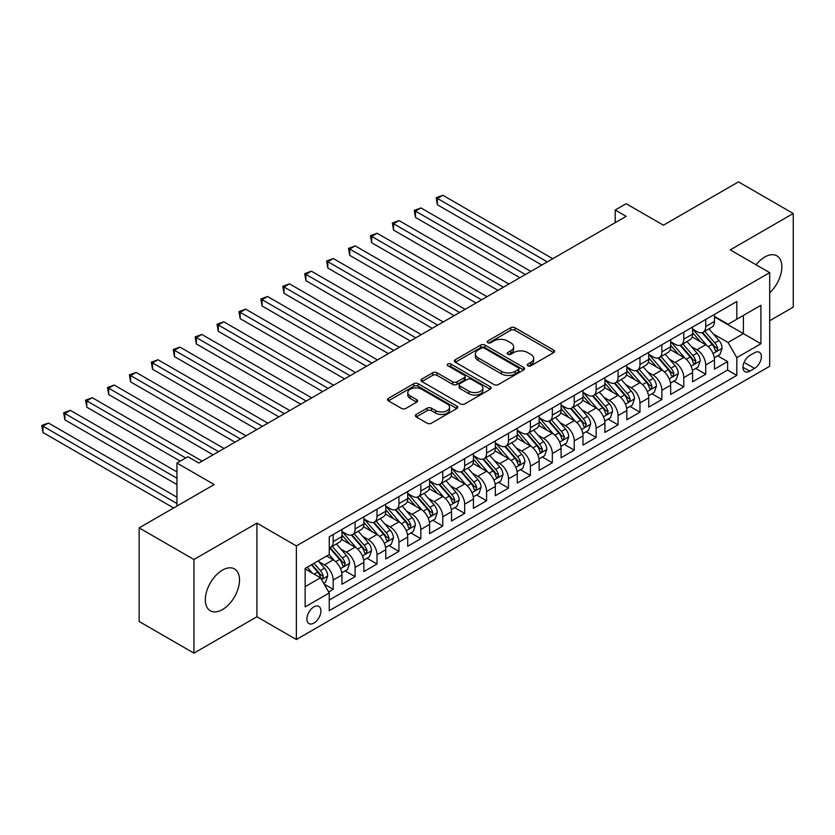 <?xml version="1.0" encoding="UTF-8"?>
<svg xmlns="http://www.w3.org/2000/svg" width="835" height="835" viewBox="0 0 835 835"><rect width="100%" height="100%" fill="white"/><g stroke="black" fill="none" stroke-linecap="round" stroke-linejoin="round"><path stroke-width="1.25" d="M527.835 365.793A2.129 1.232 0 0 0 530.851 365.793L553.699 352.6A3.037 1.753 0 0 0 554.597 351.358A3.037 1.753 0 0 0 553.699 350.115L514.986 327.758A3.037 1.753 0 0 0 510.686 327.758L487.828 340.951A2.129 1.232 0 0 0 487.212 341.828A2.129 1.232 0 0 0 487.828 342.694A2.129 1.232 0 0 0 490.844 342.694L493.798 340.983A9.738 5.615 0 0 1 507.565 340.983L510.79 342.851A9.738 5.615 0 0 1 513.64 346.828A9.738 5.615 0 0 1 510.79 350.794L507.837 352.506A2.129 1.232 0 0 0 507.21 353.372A2.129 1.232 0 0 0 507.837 354.249A2.129 1.232 0 0 0 510.843 354.249L513.807 352.537A9.738 5.615 0 0 1 527.574 352.537L530.799 354.395A9.738 5.615 0 0 1 533.648 358.372A9.738 5.615 0 0 1 530.799 362.348L527.835 364.05A2.129 1.232 0 0 0 527.219 364.926A2.129 1.232 0 0 0 527.835 365.793L527.835 364.05M222.423 609.613A24.173 13.955 120 0 0 238.215 588.31A24.173 13.955 120 0 0 234.51 568.938A24.173 13.955 120 0 0 222.423 570.138A24.173 13.955 120 0 0 206.631 591.441A24.173 13.955 120 0 0 210.337 610.803A24.173 13.955 120 0 0 222.423 609.613M769.693 292.803A24.173 13.955 120 0 0 776.853 255.823A24.173 13.955 120 0 0 764.766 257.023A24.173 13.955 120 0 0 756.072 264.779M313.908 623.087A9.916 5.73 120 0 0 320.389 614.341A9.916 5.73 120 0 0 318.866 606.398A9.916 5.73 120 0 0 313.908 606.888A9.916 5.73 120 0 0 307.426 615.625A9.916 5.73 120 0 0 308.95 623.578A9.916 5.73 120 0 0 313.908 623.087M416.258 414.442A3.037 1.753 0 0 0 415.371 415.684A3.037 1.753 0 0 0 416.258 416.926L427.123 423.199A3.037 1.753 0 0 0 431.424 423.199L456.808 408.545A3.037 1.753 0 0 0 457.695 407.303A3.037 1.753 0 0 0 456.808 406.06L418.084 383.703A3.037 1.753 0 0 0 413.784 383.703L388.411 398.358A3.037 1.753 0 0 0 387.513 399.6A3.037 1.753 0 0 0 388.411 400.842L401.531 408.419A3.037 1.753 0 0 0 405.831 408.419L416.686 402.146A3.037 1.753 0 0 0 417.583 400.904A3.037 1.753 0 0 0 416.686 399.662L410.183 395.905A8.141 4.697 0 0 1 407.804 392.586A8.141 4.697 0 0 1 412.824 388.244A8.141 4.697 0 0 1 421.696 389.267L447.184 403.973A8.141 4.697 0 0 1 449.564 407.303A8.141 4.697 0 0 1 444.544 411.645A8.141 4.697 0 0 1 435.672 410.622L431.424 408.169A3.037 1.753 0 0 0 427.123 408.169L416.258 414.442L416.258 416.926M769.693 320.723L793.25 307.123L793.25 213.499L738.464 181.873L663.418 225.199L626.166 203.698L615.207 210.023L626.166 216.349L198.866 463.039L187.906 456.714L176.947 463.039L176.947 506.062M193.939 559.513L193.939 653.127L256.929 616.762L256.929 523.138L193.939 559.513L139.153 527.877L214.209 484.55L176.947 463.039M256.929 523.138L296.373 545.913L769.693 272.638L769.693 366.262L296.373 639.527L296.373 545.913M793.25 213.499L730.249 249.874L769.693 272.638M494.017 384.57A3.037 1.753 0 0 0 498.318 384.57L523.702 369.926A3.037 1.753 0 0 0 524.589 368.684A3.037 1.753 0 0 0 523.702 367.442L484.978 345.085A3.037 1.753 0 0 0 480.678 345.085L455.294 359.739A3.037 1.753 0 0 0 454.407 360.981A3.037 1.753 0 0 0 455.294 362.223L494.017 384.57M448.729 366.252A2.129 1.232 0 0 1 450.89 366.555L450.89 364.018L490.249 386.751A3.037 1.753 0 0 1 491.147 387.993A3.037 1.753 0 0 1 490.249 389.235L464.865 403.889A3.037 1.753 0 0 1 460.565 403.889L421.852 381.532L421.852 379.048A3.037 1.753 0 0 0 420.965 380.29A3.037 1.753 0 0 0 421.852 381.532M421.852 379.048L432.718 372.775A3.037 1.753 0 0 1 437.018 372.775L452.716 381.845A3.037 1.753 0 0 0 457.016 381.845L464.229 377.681A3.037 1.753 0 0 0 465.116 376.439A3.037 1.753 0 0 0 464.229 375.197L447.884 365.761A2.129 1.232 0 0 1 447.257 364.895A2.129 1.232 0 0 1 448.572 363.757A2.129 1.232 0 0 1 450.89 364.018M193.939 653.127L139.153 621.501L139.153 527.877M328.646 591.932L333.186 589.301L324.095 584.051M318.928 561.715L324.429 564.888A12.4 7.16 60 0 1 333.186 580.064L341.953 575.012L341.953 584.239L355.105 576.651L345.137 570.9M340.837 549.065L346.337 552.238A12.4 7.16 60 0 1 355.105 567.414L363.872 562.362L363.872 571.589L377.013 564.001L367.045 558.25M362.745 536.404L368.256 539.587A12.4 7.16 60 0 1 377.013 554.764L385.78 549.701L385.78 558.939L398.932 551.351L388.953 545.599M384.664 523.754L390.164 526.937A12.4 7.16 60 0 1 398.932 542.113L407.699 537.051L407.699 546.288L420.84 538.7L410.872 532.939M406.572 511.103L412.072 514.287A12.4 7.16 60 0 1 420.84 529.463L429.608 524.401L429.608 533.638L442.759 526.05L432.78 520.288M428.491 498.453L433.991 501.626A12.4 7.16 60 0 1 442.759 516.813L451.516 511.751L451.516 520.988L464.667 513.4L454.699 507.638M450.399 485.803L455.9 488.976A12.4 7.16 60 0 1 464.667 504.163L473.435 499.1L473.435 508.338L486.575 500.749L476.608 494.988M472.318 473.153L477.818 476.326A12.4 7.16 60 0 1 486.575 491.512L495.343 486.45L495.343 495.687L508.494 488.099L498.526 482.338M494.226 460.502L499.727 463.675A12.4 7.16 60 0 1 508.494 478.862L517.262 473.8L517.262 483.037L530.402 475.439L520.435 469.688M516.134 447.852L521.645 451.025A12.4 7.16 60 0 1 530.402 466.212L539.17 461.15L539.17 470.387L552.321 462.788L542.353 457.037M538.053 435.202L543.554 438.375A12.4 7.16 60 0 1 552.321 453.551L561.089 448.499L561.089 457.737L574.229 450.138L564.262 444.387M559.961 422.552L565.462 425.725A12.4 7.16 60 0 1 574.229 440.901L582.997 435.849L582.997 445.076L596.148 437.488L586.17 431.737M581.88 409.891L587.381 413.075A12.4 7.16 60 0 1 596.148 428.251L604.905 423.188L604.905 432.426L618.057 424.838L608.089 419.086M603.788 397.241L609.289 400.424A12.4 7.16 60 0 1 618.057 415.6L626.824 410.538L626.824 419.775L639.965 412.187L629.997 406.426M625.707 384.591L631.208 387.774A12.4 7.16 60 0 1 639.965 402.95L648.732 397.888L648.732 407.125L661.884 399.537L651.916 393.776M647.616 371.94L653.116 375.113A12.4 7.16 60 0 1 661.884 390.3L670.651 385.238L670.651 394.475L683.792 386.887L673.824 381.125M669.524 359.29L675.035 362.463A12.4 7.16 60 0 1 683.792 377.65L692.559 372.587L692.559 381.825L705.711 374.237L705.711 364.999A12.4 7.16 -120 0 0 696.943 349.813L691.443 346.64M695.743 368.475L705.711 374.237M341.953 575.012A12.4 7.16 -120 0 0 333.186 559.826L326.621 556.027M363.872 562.362A12.4 7.16 -120 0 0 355.105 547.175L341.557 539.347M385.78 549.701A12.4 7.16 -120 0 0 377.013 534.525L363.465 526.697M407.699 537.051A12.4 7.16 -120 0 0 398.932 521.875L385.373 514.047M429.608 524.401A12.4 7.16 -120 0 0 420.84 509.225L407.292 501.397M451.516 511.751A12.4 7.16 -120 0 0 442.759 496.574L429.2 488.746M473.435 499.1A12.4 7.16 -120 0 0 464.667 483.924L451.119 476.096M495.343 486.45A12.4 7.16 -120 0 0 486.575 471.264L473.027 463.446M517.262 473.8A12.4 7.16 -120 0 0 508.494 458.613L494.946 450.796M539.17 461.15A12.4 7.16 -120 0 0 530.402 445.963L516.855 438.145M561.089 448.499A12.4 7.16 -120 0 0 552.321 433.313L538.763 425.495M582.997 435.849A12.4 7.16 -120 0 0 574.229 420.663L560.682 412.834M604.905 423.188A12.4 7.16 -120 0 0 596.148 408.012L582.59 400.184M626.824 410.538A12.4 7.16 -120 0 0 618.057 395.362L604.509 387.534M648.732 397.888A12.4 7.16 -120 0 0 639.965 382.712L626.417 374.884M670.651 385.238A12.4 7.16 -120 0 0 661.884 370.062L648.336 362.233M692.559 372.587A12.4 7.16 -120 0 0 683.792 357.411L670.244 349.583M754.579 352.725L749.757 355.512A9.602 5.542 120 0 0 743.474 363.976A9.602 5.542 120 0 0 744.945 371.669A9.602 5.542 120 0 0 749.757 371.199L754.579 368.412A9.602 5.542 120 0 0 760.852 359.948A9.602 5.542 120 0 0 759.38 352.255A9.602 5.542 120 0 0 754.579 352.725M305.14 586.65L320.483 577.789L329.251 592.975L329.251 610.688L736.825 375.374L736.825 357.662L728.057 342.475L713.351 333.99M329.251 592.975L305.14 606.888L305.14 568.426L329.251 554.513L329.251 536.801L736.825 301.487L736.825 319.2L760.925 305.286L760.925 343.749L736.825 357.662M341.953 531.488L346.337 534.014A12.4 7.16 60 0 0 352.537 534.63L361.305 529.567A12.4 7.16 -120 0 0 363.872 523.9L363.872 516.813M363.872 518.838L368.256 521.364A12.4 7.16 60 0 0 374.445 521.979L383.213 516.917A12.4 7.16 -120 0 0 385.78 511.25L385.78 504.163M385.78 506.187L390.164 508.713A12.4 7.16 60 0 0 396.364 509.329L405.132 504.267A12.4 7.16 -120 0 0 407.699 498.599L407.699 491.512M407.699 493.537L412.072 496.063A12.4 7.16 60 0 0 418.272 496.679L427.04 491.617A12.4 7.16 -120 0 0 429.608 485.939L429.608 478.862M429.608 480.887L433.991 483.413A12.4 7.16 60 0 0 440.191 484.029L448.948 478.966A12.4 7.16 -120 0 0 451.516 473.288L451.516 466.212M451.516 468.226L455.9 470.763A12.4 7.16 60 0 0 462.099 471.378L470.867 466.316A12.4 7.16 -120 0 0 473.435 460.638L473.435 453.551M473.435 455.576L477.818 458.112A12.4 7.16 60 0 0 484.008 458.728L492.775 453.666A12.4 7.16 -120 0 0 495.343 447.988L495.343 440.901M495.343 442.926L499.727 445.462A12.4 7.16 60 0 0 505.927 446.078L514.694 441.016A12.4 7.16 -120 0 0 517.262 435.338L517.262 428.251M517.262 430.275L521.645 432.812A12.4 7.16 60 0 0 527.835 433.417L536.602 428.365A12.4 7.16 -120 0 0 539.17 422.687L539.17 415.6M539.17 417.625L543.554 420.162A12.4 7.16 60 0 0 549.754 420.767L558.521 415.715A12.4 7.16 -120 0 0 561.089 410.037L561.089 402.95M561.089 404.975L565.462 407.501A12.4 7.16 60 0 0 571.662 408.117L580.429 403.055A12.4 7.16 -120 0 0 582.997 397.387L582.997 390.3M582.997 392.325L587.381 394.851A12.4 7.16 60 0 0 593.581 395.466L602.338 390.404A12.4 7.16 -120 0 0 604.905 384.737L604.905 377.65M604.905 379.674L609.289 382.2A12.4 7.16 60 0 0 615.489 382.816L624.256 377.754A12.4 7.16 -120 0 0 626.824 372.086L626.824 364.999M626.824 367.024L631.208 369.55A12.4 7.16 60 0 0 637.408 370.166L646.165 365.104A12.4 7.16 -120 0 0 648.732 359.426L648.732 352.349M648.732 354.374L653.116 356.9A12.4 7.16 60 0 0 659.316 357.516L668.083 352.454A12.4 7.16 -120 0 0 670.651 346.776L670.651 339.699M670.651 341.724L675.035 344.25A12.4 7.16 60 0 0 681.224 344.865L689.992 339.803A12.4 7.16 -120 0 0 692.559 334.125L692.559 327.038M329.251 600.062L727.619 370.062L727.619 361.586L714.478 369.174L714.478 359.937A12.4 7.16 -120 0 0 705.711 344.751L692.152 336.933M692.559 329.063L696.943 331.599A12.4 7.16 -120 0 0 703.143 332.215A12.4 7.16 -120 0 0 705.711 326.537L705.711 319.45M703.143 332.215L711.911 327.153A12.4 7.16 -120 0 0 714.478 321.475L714.478 314.388M333.186 534.525L333.186 541.612A12.4 7.16 60 0 1 330.618 547.28A12.4 7.16 60 0 1 329.251 547.781M330.618 547.28L339.386 542.218A12.4 7.16 -120 0 0 341.953 536.55L341.953 529.463M355.105 521.875L355.105 528.962A12.4 7.16 60 0 1 352.537 534.63M377.013 509.225L377.013 516.301A12.4 7.16 60 0 1 374.445 521.979M398.932 496.574L398.932 503.651A12.4 7.16 60 0 1 396.364 509.329M420.84 483.914L420.84 491.001A12.4 7.16 60 0 1 418.272 496.679M442.759 471.264L442.759 478.351A12.4 7.16 60 0 1 440.191 484.029M464.667 458.613L464.667 465.7A12.4 7.16 60 0 1 462.099 471.378M486.575 445.963L486.575 453.05A12.4 7.16 60 0 1 484.008 458.728M508.494 433.313L508.494 440.4A12.4 7.16 60 0 1 505.927 446.078M530.402 420.663L530.402 427.75A12.4 7.16 60 0 1 527.835 433.417M552.321 408.012L552.321 415.099A12.4 7.16 60 0 1 549.754 420.767M574.229 395.362L574.229 402.449A12.4 7.16 60 0 1 571.662 408.117M596.148 382.712L596.148 389.788A12.4 7.16 60 0 1 593.581 395.466M618.057 370.062L618.057 377.138A12.4 7.16 60 0 1 615.489 382.816M639.965 357.401L639.965 364.488A12.4 7.16 60 0 1 637.408 370.166M661.884 344.751L661.884 351.838A12.4 7.16 60 0 1 659.316 357.516M683.792 332.1L683.792 339.187A12.4 7.16 60 0 1 681.224 344.865M683.792 377.65L683.792 386.887M661.884 390.3L661.884 399.537M639.965 402.95L639.965 412.187M618.057 415.6L618.057 424.838M596.148 428.251L596.148 437.488M574.229 440.901L574.229 450.138M552.321 453.551L552.321 462.788M530.402 466.212L530.402 475.439M508.494 478.862L508.494 488.099M486.575 491.512L486.575 500.749M464.667 504.163L464.667 513.4M442.759 516.813L442.759 526.05M420.84 529.463L420.84 538.7M398.932 542.113L398.932 551.351M377.013 554.764L377.013 564.001M355.105 567.414L355.105 576.651M333.186 580.064L333.186 589.301M320.483 577.789L305.14 568.938M728.057 342.475L743.4 333.624L743.4 315.4L760.925 305.286M714.478 316.924L760.925 343.749M714.478 316.413L728.057 324.262L736.825 319.2M256.929 616.762L296.373 639.527M615.207 210.023L615.207 222.674M717.651 355.825L727.619 361.586M727.619 370.062L736.825 375.374M528.691 366.095L530.799 364.874A9.738 5.615 0 0 0 533.648 360.908L533.648 358.372M513.64 346.828L513.64 349.354A9.738 5.615 0 0 1 510.79 353.33L508.682 354.541M553.657 352.62L514.986 330.295A3.037 1.753 0 0 0 510.686 330.295L488.684 342.997M523.66 369.947L484.978 347.611A3.037 1.753 0 0 0 480.678 347.611L455.336 362.244M518.316 369.55A2.129 1.232 0 0 0 518.942 368.684A2.129 1.232 0 0 0 518.316 367.807L484.331 348.195A2.129 1.232 0 0 0 481.325 348.195L478.204 349.99A9.738 5.615 0 0 0 475.355 353.967A9.738 5.615 0 0 0 478.204 357.933L501.438 371.345A9.738 5.615 0 0 0 515.205 371.345L518.316 369.55L518.316 372.076A2.129 1.232 0 0 0 518.942 371.21L518.942 368.684M475.355 353.967L475.355 356.493A9.738 5.615 0 0 0 478.204 360.469L478.204 357.933M518.316 372.076L515.205 373.882A9.738 5.615 0 0 1 501.438 373.882L478.204 360.469M421.894 381.553L432.718 375.312L432.718 372.775M465.116 376.439L465.116 378.975A3.037 1.753 0 0 1 464.229 380.217L457.016 384.371A3.037 1.753 0 0 1 452.716 384.371L437.018 375.312A3.037 1.753 0 0 0 432.718 375.312M450.89 366.555L490.208 389.256M469.009 391.25A8.141 4.697 0 0 0 477.881 392.273A8.141 4.697 0 0 0 482.901 387.931A8.141 4.697 0 0 0 480.522 384.601L471.535 379.424A3.037 1.753 0 0 0 467.235 379.424L460.033 383.578A3.037 1.753 0 0 0 459.135 384.82A3.037 1.753 0 0 0 460.033 386.062L469.009 391.25L469.009 393.776A8.141 4.697 0 0 0 477.881 394.798A8.141 4.697 0 0 0 482.901 390.456L482.901 387.931M459.135 384.82L459.135 387.356A3.037 1.753 0 0 0 460.033 388.599L460.033 386.062M469.009 393.776L460.033 388.599M449.564 407.303L449.564 409.828A8.141 4.697 0 0 1 444.544 414.17A8.141 4.697 0 0 1 435.672 413.148L431.424 410.695A3.037 1.753 0 0 0 427.123 410.695L416.3 416.947M407.804 392.586L407.804 395.112A8.141 4.697 0 0 0 410.183 398.441L410.183 395.905M416.686 399.662L416.686 402.146L410.183 398.441M456.766 408.565L418.084 386.24A3.037 1.753 0 0 0 413.784 386.24L388.442 400.863L388.411 398.358M714.29 357.766L719.947 354.499L722.139 348.174A8.214 4.739 -120 0 0 718.945 340.461L708.936 328.865M706.921 345.554L695.054 331.808A23.704 13.684 -120 0 0 692.559 329.199M700.419 341.703L693.77 334.01A19.675 11.366 -120 0 0 692.559 332.685M552.76 258.725L442.863 195.286L437.383 198.448L437.383 204.773L541.8 265.05M702.026 332.654L712.151 344.385A8.214 4.739 60 0 1 715.084 350.042L715.678 351.013L716.785 350.857L717.703 348.519A8.214 4.739 -120 0 0 714.781 342.861L704.771 331.276M702.621 332.466L713.497 345.064A4.185 2.411 60 0 1 714.551 346.702L717.703 348.519M437.383 204.773L436.183 197.749L547.28 261.887M436.183 197.749L442.863 195.286M692.372 370.416L698.039 367.149L700.231 360.824A8.214 4.739 -120 0 0 697.027 353.111L687.017 341.515M685.013 358.205L673.135 344.458A23.704 13.684 -120 0 0 670.651 341.859M678.5 354.353L671.862 346.661A19.675 11.366 -120 0 0 670.651 345.335M530.841 271.375L420.955 207.936L415.475 211.098L415.475 217.424L519.892 277.7M680.107 345.304L690.242 357.036A8.214 4.739 60 0 1 693.165 362.693L693.76 363.663L694.877 363.507L695.795 361.169A8.214 4.739 -120 0 0 692.873 355.512L682.853 343.926M680.702 345.116L691.589 357.714A4.185 2.411 60 0 1 692.643 359.353L695.795 361.169M415.475 217.424L414.264 210.399L525.361 274.538M414.264 210.399L420.955 207.936M670.463 383.067L676.131 379.8L678.312 373.475A8.214 4.739 -120 0 0 675.118 365.761L665.109 354.176M663.105 370.855L651.227 357.109A23.704 13.684 -120 0 0 648.732 354.51M656.592 367.003L649.943 359.311A19.675 11.366 -120 0 0 648.732 357.985M508.933 284.025L399.036 220.586L393.556 223.749L393.556 230.074L497.973 290.35M658.199 357.964L668.324 369.686A8.214 4.739 60 0 1 671.256 375.343L671.851 376.314L672.958 376.157L673.887 373.819A8.214 4.739 -120 0 0 670.954 368.162L660.944 356.576M658.794 357.766L669.68 370.364A4.185 2.411 60 0 1 670.735 372.003L673.887 373.819M393.556 230.074L392.356 223.049L503.453 287.188M392.356 223.049L399.036 220.586M648.555 395.717L654.212 392.45L656.404 386.125A8.214 4.739 -120 0 0 653.21 378.412L643.19 366.826M641.186 383.515L629.319 369.759A23.704 13.684 -120 0 0 626.824 367.16M634.673 379.654L628.035 371.961A19.675 11.366 -120 0 0 626.824 370.646M487.014 296.675L377.128 233.236L371.648 236.399L371.648 242.724L476.065 303.011M636.291 370.615L646.415 382.336A8.214 4.739 60 0 1 649.338 387.993L649.943 388.964L651.049 388.807L651.968 386.48A8.214 4.739 -120 0 0 649.046 380.823L639.025 369.227M636.886 370.416L647.762 383.014A4.185 2.411 60 0 1 648.816 384.653L651.968 386.48M371.648 242.724L370.437 235.7L481.544 299.838M370.437 235.7L377.128 233.236M626.636 408.367L632.304 405.1L634.496 398.775A8.214 4.739 -120 0 0 631.291 391.062L621.282 379.476M619.278 396.166L607.4 382.42A23.704 13.684 -120 0 0 604.905 379.81M612.765 392.304L606.126 384.611A19.675 11.366 -120 0 0 604.905 383.296M465.105 309.336L355.209 245.887L349.74 249.049L349.74 255.374L454.146 315.661M614.372 383.265L624.496 394.986A8.214 4.739 60 0 1 627.429 400.643L628.024 401.614L629.131 401.458L630.06 399.13A8.214 4.739 -120 0 0 627.127 393.473L617.117 381.877M614.967 383.067L625.853 395.665A4.185 2.411 60 0 1 626.908 397.303L630.06 399.13M349.74 255.374L348.529 248.35L459.626 312.499M348.529 248.35L355.209 245.887M604.728 421.017L610.385 417.75L612.577 411.425A8.214 4.739 -120 0 0 609.383 403.712L599.363 392.126M597.359 408.816L585.492 395.07A23.704 13.684 -120 0 0 582.997 392.46M590.846 404.954L584.208 397.262A19.675 11.366 -120 0 0 582.997 395.947M443.197 321.986L333.301 258.537L327.821 261.699L327.821 268.025L432.238 328.312M592.464 395.915L602.588 407.637A8.214 4.739 60 0 1 605.511 413.294L606.116 414.264L607.222 414.108L608.141 411.78A8.214 4.739 -120 0 0 605.218 406.123L595.209 394.527M593.059 395.717L603.935 408.325A4.185 2.411 60 0 1 604.989 409.954L608.141 411.78M327.821 268.025L326.621 261L437.717 325.149M326.621 261L333.301 258.537M582.809 433.678L588.477 430.401L590.669 424.076A8.214 4.739 -120 0 0 587.464 416.373L577.455 404.777M575.451 421.466L563.573 407.72A23.704 13.684 -120 0 0 561.089 405.111M568.938 417.604L562.299 409.922A19.675 11.366 -120 0 0 561.089 408.597M421.278 334.637L311.392 271.187L305.913 274.35L305.913 280.675L410.319 340.962M570.545 408.565L580.669 420.287A8.214 4.739 60 0 1 583.602 425.944L584.197 426.925L585.314 426.768L586.233 424.43A8.214 4.739 -120 0 0 583.3 418.773L573.29 407.177M571.14 408.378L582.026 420.976A4.185 2.411 60 0 1 583.08 422.604L586.233 424.43M305.913 280.675L304.702 273.661L415.799 337.799M304.702 273.661L311.392 271.187M560.901 446.328L566.558 443.051L568.75 436.726A8.214 4.739 -120 0 0 565.556 429.023L555.546 417.427M553.532 434.116L541.664 420.37A23.704 13.684 -120 0 0 539.17 417.761M547.029 430.255L540.381 422.573A19.675 11.366 -120 0 0 539.17 421.247M399.37 347.287L289.474 283.837L283.994 287L283.994 293.325L388.411 353.612M548.637 421.216L558.761 432.937A8.214 4.739 60 0 1 561.694 438.594L562.289 439.575L563.395 439.419L564.314 437.081A8.214 4.739 -120 0 0 561.391 431.424L551.382 419.828M549.232 421.028L560.108 433.626A4.185 2.411 60 0 1 561.162 435.254L564.314 437.081M283.994 293.325L282.794 286.311L393.89 350.45M282.794 286.311L289.474 283.837M538.982 458.979L544.65 455.712L546.841 449.376A8.214 4.739 -120 0 0 543.637 441.673L533.628 430.077M531.624 446.767L519.746 433.021A23.704 13.684 -120 0 0 517.262 430.411M525.111 442.905L518.472 435.223A19.675 11.366 -120 0 0 517.262 433.897M377.451 359.937L267.565 296.488L262.086 299.65L262.086 305.975L366.492 366.262M526.718 433.866L536.853 445.587A8.214 4.739 60 0 1 539.775 451.244L540.37 452.226L541.487 452.069L542.406 449.731A8.214 4.739 -120 0 0 539.483 444.074L529.463 432.478M527.313 433.678L538.199 446.276A4.185 2.411 60 0 1 539.253 447.915L542.406 449.731M262.086 305.975L260.875 298.961L371.972 363.1M260.875 298.961L267.565 296.488M517.074 471.629L522.741 468.362L524.923 462.037A8.214 4.739 -120 0 0 521.729 454.323L511.719 442.727M509.715 459.417L497.837 445.671A23.704 13.684 -120 0 0 495.343 443.061M503.202 455.555L496.554 447.873A19.675 11.366 -120 0 0 495.343 446.548M355.543 372.587L245.647 309.138L240.167 312.3L240.167 318.636L344.584 378.913M504.81 446.516L514.934 458.248A8.214 4.739 60 0 1 517.867 463.905L518.462 464.876L519.568 464.719L520.497 462.381A8.214 4.739 -120 0 0 517.564 456.724L507.555 445.139M505.405 446.328L516.291 458.926A4.185 2.411 60 0 1 517.345 460.565L520.497 462.381M240.167 318.636L238.967 311.612L350.063 375.75M238.967 311.612L245.647 309.138M495.165 484.279L500.823 481.012L503.014 474.687A8.214 4.739 -120 0 0 499.821 466.974L489.801 455.378M487.797 472.067L475.929 458.321A23.704 13.684 -120 0 0 473.435 455.712M481.284 468.216L474.645 460.523A19.675 11.366 -120 0 0 473.435 459.198M333.624 385.238L223.738 321.799L218.259 324.961L218.259 331.286L322.675 391.563M482.901 459.166L493.026 470.898A8.214 4.739 60 0 1 495.948 476.555L496.543 477.526L497.66 477.37L498.578 475.031A8.214 4.739 -120 0 0 495.656 469.374L485.636 457.789M483.496 458.979L494.372 471.577A4.185 2.411 60 0 1 495.426 473.215L498.578 475.031M218.259 331.286L217.048 324.262L328.145 388.4M217.048 324.262L223.738 321.799M473.247 496.929L478.914 493.662L481.106 487.337A8.214 4.739 -120 0 0 477.902 479.624L467.892 468.028M465.888 484.717L454.01 470.971A23.704 13.684 -120 0 0 451.516 468.362M459.375 480.866L452.737 473.174A19.675 11.366 -120 0 0 451.516 471.848M311.716 397.888L201.82 334.449L196.34 337.611L196.34 343.936L300.757 404.213M460.983 471.817L471.107 483.548A8.214 4.739 60 0 1 474.04 489.206L474.635 490.176L475.741 490.02L476.67 487.682A8.214 4.739 -120 0 0 473.737 482.025L463.728 470.439M461.578 471.629L472.464 484.227A4.185 2.411 60 0 1 473.518 485.866L476.67 487.682M196.34 343.936L195.139 336.912L306.236 401.05M195.139 336.912L201.82 334.449M451.338 509.58L456.995 506.313L459.187 499.988A8.214 4.739 -120 0 0 455.993 492.274L445.973 480.678M443.969 497.368L432.102 483.622A23.704 13.684 -120 0 0 429.608 481.023M437.457 493.516L430.818 485.824A19.675 11.366 -120 0 0 429.608 484.498M289.797 410.538L179.911 347.099L174.431 350.262L174.431 356.587L278.848 416.863M439.074 484.477L449.199 496.199A8.214 4.739 60 0 1 452.121 501.856L452.727 502.827L453.833 502.67L454.751 500.332A8.214 4.739 -120 0 0 451.829 494.675L441.819 483.089M439.669 484.279L450.545 496.877A4.185 2.411 60 0 1 451.599 498.516L454.751 500.332M174.431 356.587L173.231 349.562L284.328 413.701M173.231 349.562L179.911 347.099M429.42 522.23L435.087 518.963L437.279 512.638A8.214 4.739 -120 0 0 434.075 504.924L424.065 493.339M422.061 510.018L410.183 496.272A23.704 13.684 -120 0 0 407.699 493.673M415.548 506.167L408.91 498.474A19.675 11.366 -120 0 0 407.699 497.159M267.889 423.188L157.992 359.749L152.523 362.912L152.523 369.237L256.929 429.514M417.156 497.128L427.28 508.849A8.214 4.739 60 0 1 430.213 514.506L430.808 515.477L431.914 515.32L432.843 512.982A8.214 4.739 -120 0 0 429.91 507.325L419.901 495.739M417.75 496.929L428.637 509.527A4.185 2.411 60 0 1 429.691 511.166L432.843 512.982M152.523 369.237L151.312 362.213L262.409 426.351M151.312 362.213L157.992 359.749M407.511 534.88L413.168 531.613L415.36 525.288A8.214 4.739 -120 0 0 412.166 517.575L402.157 505.989M400.142 522.679L388.275 508.922A23.704 13.684 -120 0 0 385.78 506.323M393.64 518.817L386.991 511.124A19.675 11.366 -120 0 0 385.78 509.809M245.981 435.849L136.084 372.4L130.604 375.562L130.604 381.887L235.021 442.174M395.247 509.778L405.372 521.499A8.214 4.739 60 0 1 408.305 527.156L408.899 528.127L410.006 527.97L410.924 525.643A8.214 4.739 -120 0 0 408.002 519.986L397.992 508.39M395.842 509.58L406.718 522.178A4.185 2.411 60 0 1 407.772 523.816L410.924 525.643M130.604 381.887L129.404 374.863L240.501 439.012M129.404 374.863L136.084 372.4M385.593 547.53L391.26 544.263L393.452 537.938A8.214 4.739 -120 0 0 390.248 530.225L380.238 518.639M378.234 535.329L366.356 521.583A23.704 13.684 -120 0 0 363.872 518.973M371.721 531.467L365.083 523.775A19.675 11.366 -120 0 0 363.872 522.459M224.062 448.499L114.176 385.05L108.696 388.212L108.696 394.537L213.102 454.824M373.329 522.428L383.463 534.149A8.214 4.739 60 0 1 386.386 539.807L386.981 540.777L388.098 540.621L389.016 538.293A8.214 4.739 -120 0 0 386.094 532.636L376.074 521.04M373.923 522.23L384.81 534.828A4.185 2.411 60 0 1 385.864 536.467L389.016 538.293M108.696 394.537L107.485 387.513L218.582 451.662M107.485 387.513L114.176 385.05M363.684 560.191L369.341 556.914L371.533 550.589A8.214 4.739 -120 0 0 368.339 542.875L358.33 531.29M356.326 547.979L344.448 534.233A23.704 13.684 -120 0 0 341.953 531.624M349.813 544.117L343.164 536.425A19.675 11.366 -120 0 0 341.953 535.11M202.154 461.15L92.257 397.7L86.777 400.863L86.777 407.188L180.235 461.15M351.42 535.078L361.545 546.8A8.214 4.739 60 0 1 364.477 552.457L365.072 553.428L366.179 553.281L367.108 550.943A8.214 4.739 -120 0 0 364.175 545.286L354.165 533.69M352.015 534.891L362.891 547.489A4.185 2.411 60 0 1 363.945 549.117L367.108 550.943M86.777 407.188L85.577 400.163L185.714 457.987M85.577 400.163L92.257 397.7M341.776 572.841L347.433 569.564L349.625 563.239A8.214 4.739 -120 0 0 346.431 555.536L336.411 543.94M334.407 560.629L329.167 554.555M327.894 556.768L327.049 555.786M176.947 471.9L70.349 410.35L64.869 413.513L64.869 419.838L176.947 484.55M329.501 547.729L339.636 559.45A8.214 4.739 60 0 1 342.559 565.107L343.154 566.088L344.27 565.932L345.189 563.594A8.214 4.739 -120 0 0 342.267 557.937L332.246 546.341M330.107 547.541L340.983 560.139A4.185 2.411 60 0 1 342.037 561.767L345.189 563.594M64.869 419.838L63.658 412.824L176.947 478.225M63.658 412.824L70.349 410.35M323.656 583.3L325.525 582.225L327.706 575.889A8.214 4.739 -120 0 0 324.512 568.186L318.208 560.88M312.321 573.081L307.249 567.205M305.986 569.418L305.14 568.447M176.947 497.201L48.43 423.001L42.95 426.163L42.95 432.488L173.659 507.951M311.413 564.804L317.717 572.1A8.214 4.739 60 0 1 320.65 577.757L321.245 578.739L322.352 578.582L323.281 576.244A8.214 4.739 -120 0 0 320.348 570.587L314.043 563.291M311.925 564.512L319.074 572.789A4.185 2.411 60 0 1 320.129 574.428L323.281 576.244M42.95 432.488L41.75 425.474L176.947 503.526M41.75 425.474L48.43 423.001M324.429 564.888L333.186 559.826M346.337 552.238L355.105 547.175M368.256 539.587L377.013 534.525M390.164 526.937L398.932 521.875M412.072 514.287L420.84 509.225M433.991 501.626L442.759 496.574M455.9 488.976L464.667 483.924M477.818 476.326L486.575 471.264M499.727 463.675L508.494 458.613M521.645 451.025L530.402 445.963M543.554 438.375L552.321 433.313M565.462 425.725L574.229 420.663M587.381 413.075L596.148 408.012M609.289 400.424L618.057 395.362M631.208 387.774L639.965 382.712M653.116 375.113L661.884 370.062M675.035 362.463L683.792 357.411M696.943 349.813L705.711 344.751M705.711 326.537L714.478 321.475M333.186 541.612L341.953 536.55M355.105 528.962L363.872 523.9M377.013 516.301L385.78 511.25M398.932 503.651L407.699 498.599M420.84 491.001L429.608 485.939M442.759 478.351L451.516 473.288M464.667 465.7L473.435 460.638M486.575 453.05L495.343 447.988M508.494 440.4L517.262 435.338M530.402 427.75L539.17 422.687M552.321 415.099L561.089 410.037M574.229 402.449L582.997 397.387M596.148 389.788L604.905 384.737M618.057 377.138L626.824 372.086M639.965 364.488L648.732 359.426M661.884 351.838L670.651 346.776M683.792 339.187L692.559 334.125M705.711 364.999L714.478 359.937M744.068 362.348L754.579 368.412M742.962 367.275L749.757 371.199M530.799 364.874L530.799 362.348M507.837 354.249L507.837 352.506M510.79 353.33L510.79 350.794M487.828 342.694L487.828 340.951M510.686 330.295L510.686 327.758M514.986 330.295L514.986 327.758M553.699 352.6L553.699 350.115M455.294 362.223L455.294 359.739M480.678 347.611L480.678 345.085M484.978 347.611L484.978 345.085M523.702 369.926L523.702 367.442M501.438 373.882L501.438 371.345M515.205 373.882L515.205 371.345M437.018 375.312L437.018 372.775M452.716 384.371L452.716 381.845M457.016 384.371L457.016 381.845M464.229 380.217L464.229 377.681M490.249 389.235L490.249 386.751M427.123 410.695L427.123 408.169M431.424 410.695L431.424 408.169M435.672 413.148L435.672 410.622M413.784 386.24L413.784 383.703M418.084 386.24L418.084 383.703M456.808 408.545L456.808 406.06M713.038 353.56L722.087 348.331M695.054 331.808L696.181 331.161M714.781 342.861L718.945 340.461M708.237 346.64L712.151 344.385M691.119 366.21L700.179 360.981M673.135 344.458L674.273 343.811M692.873 355.512L697.027 353.111M686.318 359.29L690.242 357.036M669.211 378.86L678.26 373.631M651.227 357.109L652.354 356.461M670.954 368.162L675.118 365.761M664.409 371.951L668.324 369.686M647.302 391.511L656.352 386.281M629.319 369.759L630.446 369.112M649.046 380.823L653.21 378.412M642.491 384.601L646.415 382.336M625.384 404.161L634.433 398.932M607.4 382.42L608.527 381.762M627.127 393.473L631.291 391.062M620.582 397.251L624.496 394.986M603.475 416.811L612.525 411.582M585.492 395.07L586.619 394.412M605.218 406.123L609.383 403.712M598.674 409.901L602.588 407.637M581.557 429.461L590.616 424.232M563.573 407.72L564.7 407.062M583.3 418.773L587.464 416.373M576.755 422.552L580.669 420.287M559.648 442.112L568.698 436.893M541.664 420.37L542.792 419.713M561.391 431.424L565.556 429.023M554.847 435.202L558.761 432.937M537.73 454.762L546.789 449.543M519.746 433.021L520.883 432.363M539.483 444.074L543.637 441.673M532.928 447.852L536.853 445.587M515.821 467.412L524.871 462.193M497.837 445.671L498.965 445.024M517.564 456.724L521.729 454.323M511.02 460.502L514.934 458.248M493.913 480.073L502.962 474.844M475.929 458.321L477.056 457.674M495.656 469.374L499.821 466.974M489.101 473.153L493.026 470.898M471.994 492.723L481.043 487.494M454.01 470.971L455.138 470.324M473.737 482.025L477.902 479.624M467.193 485.803L471.107 483.548M450.086 505.373L459.135 500.144M432.102 483.622L433.229 482.974M451.829 494.675L455.993 492.274M445.285 498.453L449.199 496.199M428.167 518.024L437.216 512.794M410.183 496.272L411.311 495.625M429.91 507.325L434.075 504.924M423.366 511.114L427.28 508.849M406.259 530.674L415.308 525.445M388.275 508.922L389.402 508.275M408.002 519.986L412.166 517.575M401.458 523.764L405.372 521.499M384.34 543.324L393.4 538.095M366.356 521.583L367.494 520.925M386.094 532.636L390.248 530.225M379.539 536.414L383.463 534.149M362.432 555.974L371.481 550.745M344.448 534.233L345.575 533.575M364.175 545.286L368.339 542.875M357.63 549.065L361.545 546.8M340.523 568.625L349.573 563.406M342.267 557.937L346.431 555.536M335.712 561.715L339.636 559.45M321.517 579.594L327.654 576.056M320.348 570.587L324.512 568.186M314.179 574.146L317.717 572.1"/></g></svg>
